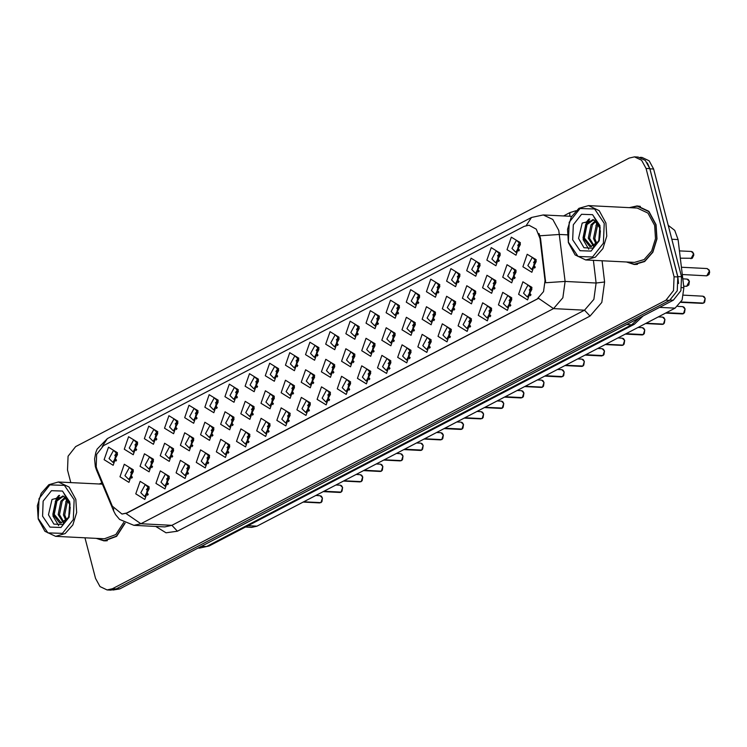 <?xml version="1.0" encoding="UTF-8"?>
<svg xmlns="http://www.w3.org/2000/svg" width="747" height="747" viewBox="0 0 747 747"><rect width="100%" height="100%" fill="white"/><g stroke="black" fill="none" stroke-linecap="round" stroke-linejoin="round"><path stroke-width="1.12" d="M350.623 381.894L346.272 394.397L337.261 388.86L341.603 376.348L350.623 381.894M342.238 387.674L346.113 391.54L350.595 383.323L346.72 379.457L342.238 387.674M370.764 371.39L366.422 383.902L357.402 378.355L361.753 365.853L370.764 371.39M362.388 377.17L366.254 381.035L370.736 372.818L366.87 368.953L362.388 377.17M390.905 360.885L386.563 373.397L377.552 367.851L381.894 355.348L390.905 360.885M382.529 366.674L386.404 370.54L390.877 362.323L387.011 358.457L382.529 366.674M451.347 329.38L446.995 341.883L437.985 336.346L442.336 323.834L451.347 329.38M442.971 335.16L446.837 339.026L451.319 330.809L447.444 326.943L442.971 335.16M471.488 318.876L467.146 331.388L458.135 325.841L462.477 313.338L471.488 318.876M463.112 324.665L466.987 328.531L471.46 320.304L467.594 316.439L463.112 324.665M491.638 308.371L487.287 320.883L478.276 315.337L482.618 302.834L491.638 308.371M483.262 314.16L487.128 318.026L491.61 309.809L487.735 305.943L483.262 314.16M511.779 297.876L507.437 310.378L498.426 304.832L502.768 292.329L511.779 297.876M503.403 303.655L507.278 307.521L511.751 299.304L507.885 295.438L503.403 303.655M411.055 350.39L406.713 362.893L397.693 357.346L402.045 344.843L411.055 350.39M402.68 356.17L406.545 360.035L411.027 351.818L407.152 347.953L402.68 356.17M431.196 339.885L426.854 352.388L417.844 346.851L422.186 334.339L431.196 339.885M422.821 345.665L426.696 349.531L431.168 341.314L427.303 337.448L422.821 345.665M330.473 392.399L326.131 404.902L317.12 399.365L321.462 386.853L330.473 392.399M322.097 398.179L325.972 402.045L330.445 393.828L326.579 389.962L322.097 398.179M310.332 402.904L305.981 415.407L296.97 409.86L301.312 397.357L310.332 402.904M301.956 408.684L305.822 412.549L310.304 404.332L306.429 400.467L301.956 408.684M290.181 413.399L285.84 425.911L276.829 420.365L281.171 407.862L290.181 413.399M281.806 419.188L285.681 423.054L290.153 414.828L286.288 410.971L281.806 419.188M270.041 423.904L265.689 436.416L256.679 430.87L261.03 418.367L270.041 423.904M261.665 429.684L265.53 433.549L270.012 425.332L266.137 421.467L261.665 429.684M249.89 434.409L245.548 446.911L236.538 441.374L240.879 428.862L249.89 434.409M241.514 440.188L245.389 444.054L249.862 435.837L245.996 431.971L241.514 440.188M229.749 444.913L225.407 457.416L216.387 451.87L220.738 439.367L229.749 444.913M221.373 450.693L225.239 454.559L229.721 446.342L225.846 442.476L221.373 450.693M209.599 455.409L205.257 467.921L196.246 462.374L200.588 449.871L209.599 455.409M201.223 461.198L205.098 465.064L209.571 456.847L205.705 452.981L201.223 461.198M189.458 465.913L185.116 478.425L176.096 472.879L180.447 460.376L189.458 465.913M181.082 471.702L184.948 475.568L189.43 467.342L185.555 463.476L181.082 471.702M169.308 476.418L164.966 488.921L155.955 483.384L160.297 470.871L169.308 476.418M160.932 482.198L164.807 486.064L169.289 477.847L165.414 473.981L160.932 482.198M149.167 486.923L144.825 499.426L135.805 493.888L140.156 481.376L149.167 486.923M140.791 492.703L144.657 496.568L149.139 488.351L145.273 484.486L140.791 492.703M531.929 287.371L527.578 299.874L518.567 294.337L522.909 281.824L531.929 287.371M523.554 293.151L527.419 297.017L531.901 288.8L528.026 284.934L523.554 293.151M334.768 364.807L330.426 377.319L321.415 371.773L325.757 359.27L334.768 364.807M326.392 370.596L330.267 374.462L334.74 366.235L330.874 362.37L326.392 370.596M354.918 354.302L350.567 366.814L341.556 361.268L345.898 348.765L354.918 354.302M346.543 360.091L350.408 363.957L354.89 355.74L351.015 351.874L346.543 360.091M375.059 343.807L370.717 356.31L361.707 350.763L366.049 338.26L375.059 343.807M366.684 349.587L370.559 353.452L375.031 345.235L371.166 341.37L366.684 349.587M395.21 333.302L390.858 345.805L381.848 340.268L386.19 327.756L395.21 333.302M386.825 339.082L390.7 342.948L395.182 334.731L391.307 330.865L386.825 339.082M455.642 301.797L451.3 314.3L442.28 308.754L446.631 296.251L455.642 301.797M447.266 307.577L451.132 311.443L455.614 303.226L451.739 299.36L447.266 307.577M435.492 312.293L431.15 324.805L422.139 319.258L426.481 306.756L435.492 312.293M427.116 318.082L430.991 321.948L435.464 313.721L431.598 309.865L427.116 318.082M516.074 270.283L511.732 282.796L502.722 277.249L507.064 264.746L516.074 270.283M507.699 276.063L511.574 279.929L516.046 271.712L512.181 267.846L507.699 276.063M495.933 280.788L491.582 293.291L482.571 287.754L486.923 275.241L495.933 280.788M487.558 286.568L491.423 290.434L495.905 282.217L492.03 278.351L487.558 286.568M475.783 291.293L471.441 303.796L462.43 298.258L466.772 285.746L475.783 291.293M467.407 297.073L471.282 300.938L475.755 292.721L471.889 288.856L467.407 297.073M415.351 322.797L411.009 335.31L401.989 329.763L406.34 317.26L415.351 322.797M406.975 328.577L410.841 332.443L415.323 324.226L411.457 320.36L406.975 328.577M314.627 375.311L310.276 387.814L301.265 382.277L305.616 369.765L314.627 375.311M306.251 381.091L310.117 384.957L314.599 376.74L310.724 372.874L306.251 381.091M294.477 385.816L290.135 398.319L281.124 392.782L285.466 380.27L294.477 385.816M286.101 391.596L289.976 395.462L294.449 387.245L290.583 383.379L286.101 391.596M274.336 396.321L269.994 408.824L260.974 403.277L265.325 390.774L274.336 396.321M265.96 402.101L269.826 405.966L274.308 397.749L270.433 393.884L265.96 402.101M254.185 406.816L249.843 419.328L240.833 413.782L245.175 401.279L254.185 406.816M245.81 412.605L249.685 416.471L254.157 408.254L250.292 404.388L245.81 412.605M234.044 417.321L229.702 429.833L220.682 424.287L225.034 411.784L234.044 417.321M225.669 423.101L229.534 426.967L234.016 418.75L230.141 414.884L225.669 423.101M213.894 427.826L209.552 440.328L200.541 434.791L204.883 422.279L213.894 427.826M205.518 433.605L209.393 437.471L213.875 429.254L210 425.388L205.518 433.605M193.753 438.33L189.411 450.833L180.391 445.296L184.742 432.784L193.753 438.33M185.377 444.11L189.243 447.976L193.725 439.759L189.859 435.893L185.377 444.11M173.612 448.835L169.261 461.338L160.25 455.791L164.592 443.288L173.612 448.835M165.227 454.615L169.102 458.481L173.584 450.264L169.709 446.398L165.227 454.615M153.462 459.33L149.12 471.843L140.109 466.296L144.451 453.793L153.462 459.33M145.086 465.12L148.961 468.985L153.434 460.768L149.568 456.903L145.086 465.12M133.321 469.835L128.97 482.347L119.959 476.801L124.301 464.298L133.321 469.835M124.945 475.615L128.811 479.481L133.293 471.264L129.418 467.398L124.945 475.615M536.225 259.779L531.873 272.291L522.863 266.744L527.205 254.241L536.225 259.779M527.849 265.568L531.715 269.434L536.197 261.217L532.322 257.351L527.849 265.568M500.229 253.196L495.887 265.708L486.867 260.161L491.218 247.659L500.229 253.196M491.853 258.985L495.719 262.851L500.201 254.634L496.325 250.768L491.853 258.985M480.078 263.7L475.736 276.213L466.726 270.666L471.068 258.163L480.078 263.7M471.702 269.49L475.578 273.355L480.05 265.129L476.184 261.263L471.702 269.49M459.937 274.205L455.595 286.708L446.575 281.171L450.927 268.659L459.937 274.205M451.562 279.985L455.427 283.851L459.909 275.634L456.034 271.768L451.562 279.985M439.796 284.71L435.445 297.213L426.434 291.675L430.776 279.163L439.796 284.71M431.411 290.49L435.286 294.355L439.768 286.138L435.893 282.273L431.411 290.49M419.646 295.214L415.304 307.717L406.293 302.171L410.635 289.668L419.646 295.214M411.27 300.994L415.145 304.86L419.618 296.643L415.752 292.777L411.27 300.994M399.505 305.71L395.154 318.222L386.143 312.676L390.485 300.173L399.505 305.71M391.129 311.499L394.995 315.365L399.477 307.148L395.602 303.282L391.129 311.499M379.355 316.214L375.013 328.727L366.002 323.18L370.344 310.677L379.355 316.214M370.979 321.994L374.854 325.86L379.327 317.643L375.461 313.777L370.979 321.994M359.214 326.719L354.862 339.222L345.852 333.685L350.194 321.173L359.214 326.719M350.838 332.499L354.704 336.365L359.186 328.148L355.311 324.282L350.838 332.499M339.063 337.224L334.721 349.727L325.711 344.19L330.053 331.677L339.063 337.224M330.688 343.004L334.563 346.869L339.035 338.652L335.17 334.787L330.688 343.004M318.922 347.728L314.571 360.231L305.56 354.685L309.912 342.182L318.922 347.728M310.547 353.508L314.412 357.374L318.894 349.157L315.019 345.291L310.547 353.508M298.772 358.224L294.43 370.736L285.419 365.19L289.761 352.687L298.772 358.224M290.396 364.013L294.271 367.879L298.744 359.662L294.878 355.796L290.396 364.013M278.631 368.729L274.289 381.241L265.269 375.694L269.62 363.191L278.631 368.729M270.255 374.508L274.121 378.374L278.603 370.157L274.728 366.291L270.255 374.508M258.481 379.233L254.139 391.736L245.128 386.199L249.47 373.687L258.481 379.233M250.105 385.013L253.98 388.879L258.453 380.662L254.587 376.796L250.105 385.013M238.34 389.738L233.998 402.241L224.978 396.704L229.329 384.191L238.34 389.738M229.964 395.518L233.83 399.384L238.312 391.167L234.446 387.301L229.964 395.518M218.199 400.233L213.847 412.746L204.837 407.199L209.179 394.696L218.199 400.233M209.814 406.023L213.689 409.888L218.171 401.671L214.296 397.806L209.814 406.023M198.048 410.738L193.706 423.25L184.696 417.704L189.038 405.201L198.048 410.738M189.673 416.527L193.548 420.393L198.02 412.167L194.155 408.301L189.673 416.527M177.907 421.243L173.556 433.746L164.545 428.208L168.887 415.696L177.907 421.243M169.532 427.023L173.397 430.888L177.879 422.671L174.004 418.806L169.532 427.023M157.757 431.747L153.415 444.25L144.404 438.713L148.746 426.201L157.757 431.747M149.381 437.527L153.256 441.393L157.729 433.176L153.863 429.31L149.381 437.527M137.616 442.252L133.265 454.755L124.254 449.208L128.605 436.706L137.616 442.252M129.24 448.032L133.106 451.898L137.588 443.681L133.713 439.815L129.24 448.032M117.466 452.747L113.124 465.26L104.113 459.713L108.455 447.21L117.466 452.747M109.09 458.537L112.965 462.402L117.438 454.185L113.572 450.32L109.09 458.537M520.37 242.7L516.028 255.203L507.017 249.657L511.359 237.154L520.37 242.7M511.994 248.48L515.869 252.346L520.342 244.129L516.476 240.263L511.994 248.48M349.073 390.214L348.018 387.964L349.54 381.082M369.223 379.709L368.168 377.468L369.681 370.577M389.364 369.205L388.309 366.964L389.822 360.073M449.806 337.7L448.751 335.45L450.264 328.568M469.947 327.195L468.892 324.954L470.405 318.063M490.097 316.691L489.042 314.45L490.555 307.559M510.238 306.186L509.183 303.945L510.696 297.063M409.515 358.7L408.46 356.459L409.972 349.577M429.656 348.205L428.601 345.954L430.113 339.073M328.932 400.709L327.877 398.468L329.39 391.587M308.791 411.214L307.736 408.973L309.249 402.082M288.641 421.719L287.586 419.478L289.098 412.587M268.5 432.224L267.445 429.983L268.957 423.091M248.349 442.728L247.294 440.478L248.807 433.596M228.208 453.224L227.153 450.983L228.666 444.101M208.058 463.728L207.003 461.487L208.516 454.596M187.917 474.233L186.862 471.992L188.375 465.101M167.767 484.738L166.712 482.487L168.234 475.606M147.626 495.242L146.571 492.992L148.083 486.11M530.389 295.691L529.334 293.44L530.846 286.559M333.227 373.127L332.172 370.885L333.685 363.994M353.378 362.622L352.323 360.381L353.835 353.49M373.519 352.117L372.464 349.876L373.976 342.994M393.66 341.622L392.605 339.371L394.127 332.49M454.101 310.108L453.046 307.867L454.559 300.976M433.951 320.612L432.896 318.371L434.409 311.48M514.534 278.603L513.478 276.362L514.991 269.471M494.393 289.108L493.337 286.857L494.85 279.976M474.242 299.603L473.187 297.362L474.7 290.48M413.81 331.117L412.755 328.876L414.268 321.985M313.086 383.631L312.031 381.381L313.544 374.499M292.936 394.136L291.881 391.886L293.394 385.004M272.795 404.631L271.74 402.39L273.253 395.508M252.645 415.136L251.59 412.895L253.102 406.004M232.504 425.641L231.449 423.4L232.961 416.509M212.353 436.145L211.298 433.895L212.811 427.013M192.212 446.641L191.157 444.4L192.67 437.518M172.062 457.145L171.007 454.904L172.529 448.013M151.921 467.65L150.866 465.409L152.379 458.518M131.78 478.155L130.725 475.914L132.238 469.023M534.684 268.098L533.629 265.857L535.141 258.966M498.688 261.515L497.633 259.274L499.145 252.383M478.538 272.02L477.482 269.779L478.995 262.888M458.397 282.525L457.341 280.274L458.854 273.393M438.246 293.029L437.191 290.779L438.713 283.897M418.105 303.525L417.05 301.284L418.563 294.402M397.964 314.029L396.909 311.788L398.422 304.897M377.814 324.534L376.759 322.293L378.271 315.402M357.673 335.039L356.618 332.788L358.13 325.907M337.523 345.534L336.467 343.293L337.98 336.411M317.382 356.039L316.326 353.798L317.839 346.907M297.231 366.544L296.176 364.303L297.689 357.411M277.09 377.048L276.035 374.807L277.548 367.916M256.94 387.553L255.885 385.303L257.398 378.421M236.799 398.048L235.744 395.807L237.257 388.926M216.649 408.553L215.594 406.312L217.116 399.421M196.508 419.058L195.453 416.817L196.965 409.926M176.367 429.562L175.312 427.312L176.824 420.43M156.216 440.067L155.161 437.817L156.674 430.935M136.075 450.562L135.02 448.321L136.533 441.44M115.925 461.067L114.87 458.826L116.383 451.935M518.829 251.011L517.774 248.77L519.286 241.888M96.989 469.377L96.13 466.819L96.652 454.325L103.469 445.716L524.235 226.341L528.997 225.258L536.215 229.161L539.96 238.433L545.021 280.601L543.499 291.629L537.177 298.968L126.71 512.965L121.948 514.048L112.349 506.167L96.989 469.377M668.201 225.323L674.728 230.356L678.052 239.554L683.832 287.744L682.142 300.005L675.111 308.156L256.949 526.168L251.664 527.373L245.418 527.055M96.363 538.391L104.244 540.903L116.597 536.374L125.141 523.161M104.496 540.613L105.897 540.893M626.5 262.001L634.38 264.513L644.698 261.525L652.906 252.243L657.033 238.891L656.099 224.66L648.854 211.345L637.322 205.911L629.235 207.629M634.633 264.223L636.033 264.513M85.018 537.812L95.504 578.374L99.986 586.61L107.12 589.971L110.836 590.158L116.121 588.953L669.629 300.378L677.212 290.807L677.781 276.922L649.769 168.626L645.296 160.39L638.162 157.029L634.446 156.842L629.161 158.047L75.643 446.622L68.07 456.193L67.501 470.078L70.732 482.59M539.073 233.522L540.557 238.461L545.702 282.721L565.152 281.423L562.902 297.764L553.527 308.642L538.615 298.361L127.111 512.993L122.191 514.067M101.909 482.926L99.099 484.009M107.12 589.971L112.405 588.767L665.922 300.191L673.495 290.62L674.065 276.735L646.062 168.439L641.58 160.203L634.446 156.842M638.974 206.079L637.546 206.228M112.946 590.027L119.679 588.897L673.355 300.238L680.937 290.667L681.507 276.792L653.644 169.055L649.171 160.82L642.037 157.458L640.254 157.365M678.519 283.515L677.79 276.605L649.927 168.869L647.332 162.93M520.332 244.596L518.25 248.546L519.473 250.17M519.875 242.831L517.652 245.352M536.178 261.683L534.096 265.624L535.328 267.258M535.72 259.919L533.498 262.44M681.105 302.087L703.497 303.095M529.203 290.032L531.425 287.502M703.702 303.067L681.18 301.965M531.883 289.266L529.8 293.207L531.033 294.841M703.683 303.086L705.177 298.464L702.852 296.148L704.16 296.69L705.215 298.473L704.692 302.087L703.683 303.086M74.121 499.752L64.429 485.345L49.9 484.859L39.049 498.576L38.228 518.465L47.92 532.882L62.449 533.367L73.299 519.641L74.121 499.752M75.783 499.36L69.069 487.007L58.369 481.964L48.798 484.738L41.178 493.356L37.35 505.738L38.218 518.941L44.932 531.304L55.633 536.337L65.213 533.563L72.823 524.954L76.652 512.563L75.783 499.36M102.031 483.197L99.715 484.047M68.901 516.298L69.779 504.57M66.044 520.78L63.383 514.87L66.119 501.405L67.575 499.631M66.735 520.033L64.7 514.935L67.435 501.47L68.154 500.518M63.327 522.592L58.145 514.599L60.88 501.144L65.204 497.194M63.999 522.284L59.452 514.664L62.188 501.209L65.801 497.67M69.658 513.74L69.742 504.402L63.99 496.466L52.038 499.463L48.443 514.814L53.868 524.105L62.58 524.599L69.21 516.233L70.003 503.73L63.831 493.356L69.751 503.59L69.658 513.74L68.164 517.914L60.684 523.031L59.601 522.881L52.897 514.338L55.633 500.882L62.897 495.943M61.338 523.031L54.214 514.403L56.949 500.948L63.42 496.167M69.695 513.572L70.218 507.185M42.56 516.205L49.918 527.13L60.937 527.503L69.163 517.101L69.788 502.012L62.44 491.087L51.422 490.723L43.186 501.125L42.56 516.205M96.979 538.419L104.253 540.604L116.476 536.122L124.936 523.059M55.633 536.337L104.347 538.783L115.785 534.609L123.713 522.414M55.297 501.396L59.564 495.364M65.783 501.919L67.267 499.211M58.621 525.599L52.981 515.981L56.286 498.417L58.808 495.429M68.705 516.784L69.63 503.982M604.267 223.362L594.565 208.955L580.036 208.469L569.186 222.186L568.364 242.084L578.057 256.492L592.586 256.977L603.436 243.261L604.267 223.362M605.92 222.97L599.206 210.617L588.505 205.574L578.934 208.357L571.315 216.966L567.487 229.357L568.355 242.56L575.069 254.914L585.769 259.956L595.35 257.173L602.96 248.564L606.788 236.173L605.92 222.97M585.769 259.956L634.483 262.402L644.054 259.62L651.673 251.011L655.502 238.62L654.633 225.417L647.92 213.063L637.219 208.03L588.505 205.574M627.116 262.029L634.39 264.214L644.605 261.254L652.729 252.066L656.809 238.853L655.885 224.763L648.723 211.588L637.312 206.209L629.852 207.657M599.047 239.908L599.916 228.18M596.181 244.4L593.52 238.48L596.255 225.024L597.712 223.241M596.872 243.643L594.836 238.545L597.572 225.09L598.291 224.128M593.463 246.202L588.281 238.218L591.017 224.754L595.34 220.804M594.136 245.894L589.588 238.284L592.324 224.819L595.938 221.28M599.794 237.35L599.878 228.012L594.136 220.076L582.174 223.082L578.58 238.424L584.005 247.724L592.716 248.219L599.346 239.843L600.14 227.34L593.968 216.966L599.897 227.209L599.794 237.35L598.3 241.524L590.821 246.641L589.738 246.491L583.034 237.957L585.769 224.492L593.034 219.553M591.475 246.641L584.35 238.022L587.086 224.558L593.557 219.777M599.841 237.182L600.364 230.804M572.706 239.815L580.055 250.749L591.073 251.113L599.299 240.711L599.925 225.631L592.576 214.697L581.558 214.333L573.322 224.735L572.706 239.815M585.433 225.006L589.7 218.983M595.919 225.538L597.404 222.83M588.757 249.209L583.118 239.6L586.423 222.036L588.944 219.039M598.851 240.394L599.766 227.592M500.182 255.1L498.1 259.05L499.332 260.675M499.724 253.336L497.511 255.857M480.041 265.605L477.959 269.546L479.182 271.18M479.583 263.84L477.361 266.362M459.891 276.11L457.808 280.05L459.041 281.684M459.433 274.345L457.22 276.866M439.75 286.605L437.667 290.555L438.9 292.18M439.292 284.84L437.07 287.371M683.318 313.703L682.347 313.899L683.346 313.6M509.062 300.527L511.275 298.006M683.561 313.563L666.343 312.732M511.732 299.771L509.65 303.712L510.883 305.346M683.29 313.712L666.119 312.844M663.177 324.207L662.197 324.403L663.205 324.105M488.911 311.032L491.134 308.511M663.42 324.067L646.192 323.236M491.591 310.276L489.509 314.216L490.742 315.85M663.149 324.217L645.978 323.348M663.392 324.095L664.886 319.473L662.561 317.148L663.878 317.699L664.923 319.483L664.4 323.096L663.392 324.095M643.027 334.712L642.056 334.899L643.064 334.609M468.771 321.537L470.983 319.016M643.27 334.572L626.051 333.741M471.45 320.78L469.359 324.721L470.591 326.355M642.999 334.712L625.827 333.853M622.886 345.217L621.915 345.403L622.914 345.105M448.63 332.041L450.843 329.511M623.073 345.105L624.595 340.473L622.279 338.158L623.586 338.699L624.632 340.492L624.109 344.096L623.101 345.095L605.901 344.246M451.3 331.285L449.218 335.216L450.45 336.86M622.858 345.217L605.686 344.358M516.037 272.188L513.945 276.129L515.178 277.763M515.57 270.423L513.357 272.944M495.887 282.683L493.804 286.633L495.037 288.258M495.429 280.919L493.216 283.449M475.746 293.188L473.663 297.138L474.887 298.763M475.288 291.423L473.066 293.945M455.595 303.693L453.513 307.643L454.746 309.267M455.138 301.928L452.925 304.449M419.599 297.11L417.517 301.06L418.75 302.684M419.142 295.345L416.929 297.866M399.458 307.615L397.376 311.555L398.609 313.189M399.001 305.85L396.778 308.371M379.308 318.119L377.226 322.06L378.458 323.694M378.85 316.354L376.637 318.876M359.167 328.615L357.085 332.564L358.317 334.198M358.709 326.85L356.487 329.38M435.454 314.198L433.372 318.138L434.595 319.772M434.997 312.433L432.774 314.954M415.304 324.702L413.222 328.643L414.454 330.277M414.846 322.937L412.633 325.459M395.163 335.198L393.081 339.147L394.313 340.772M394.705 333.433L392.483 335.963M375.013 345.702L372.93 349.652L374.163 351.277M374.555 343.937L372.342 346.459M585.545 354.862L602.773 355.609M428.479 342.546L430.702 340.016M602.978 355.581L585.76 354.741M431.159 341.781L429.067 345.721L430.3 347.355M582.595 366.217L581.624 366.413L582.623 366.114M408.338 353.042L410.551 350.52M582.837 366.077L565.619 365.246M411.009 352.285L408.926 356.226L410.159 357.86M582.567 366.226L565.395 365.358M582.819 366.105L584.303 361.483L581.988 359.158L583.295 359.709L584.341 361.492L583.818 365.106L582.819 366.105M545.254 375.862L562.472 376.6M388.188 363.546L390.41 361.025M562.687 376.581L545.469 375.75M390.868 362.79L388.776 366.73L390.009 368.364M339.026 339.119L336.934 343.069L338.167 344.694M338.559 337.355L336.346 339.876M318.876 349.624L316.793 353.574L318.026 355.198M318.418 347.859L316.205 350.38M298.735 360.129L296.652 364.069L297.876 365.703M298.277 358.364L296.055 360.885M278.584 370.633L276.502 374.574L277.735 376.208M278.127 368.869L275.914 371.39M258.443 381.129L256.361 385.078L257.584 386.703M257.986 379.364L255.763 381.894M238.293 391.633L236.211 395.583L237.443 397.208M237.835 389.869L235.622 392.39M354.872 356.207L352.789 360.157L354.022 361.781M354.414 354.442L352.192 356.963M334.721 366.712L332.639 370.652L333.872 372.286M334.264 364.947L332.051 367.468M314.58 377.216L312.498 381.157L313.731 382.791M314.123 375.452L311.901 377.973M294.439 387.712L292.348 391.661L293.58 393.286M293.982 385.947L291.76 388.477M274.289 398.216L272.207 402.166L273.439 403.791M273.832 396.452L271.619 398.973M254.148 408.721L252.066 412.661L253.289 414.296M253.691 406.956L251.468 409.477M542.303 387.226L541.332 387.413L542.331 387.105M368.047 374.051L370.26 371.53M542.499 387.114L544.012 382.483L541.696 380.167L543.004 380.709L544.049 382.501L543.527 386.106L542.527 387.105L525.328 386.255M370.717 373.295L368.635 377.226L369.868 378.869M542.275 387.226L525.104 386.367M504.963 396.872L522.19 397.609M347.897 384.556L350.119 382.025M522.349 397.619L523.871 392.987L521.546 390.672L522.853 391.213L523.908 393.006L523.376 396.61L522.377 397.609L505.177 396.75M350.576 383.79L348.494 387.73L349.727 389.364M502.012 408.226L501.041 408.422L502.04 408.114M327.756 395.051L329.969 392.53M502.255 408.095L485.036 407.255M330.426 394.295L328.344 398.235L329.576 399.869M501.984 408.236L484.812 407.367M464.671 417.872L481.899 418.619M307.605 405.556L309.828 403.035M482.058 418.628L483.58 413.997L481.255 411.672L482.562 412.223L483.617 414.006L483.094 417.62L482.086 418.619L464.886 417.76M310.285 404.799L308.203 408.74L309.435 410.374M461.721 429.236L460.75 429.432L461.749 429.114M287.464 416.06L289.677 413.539M461.963 429.095L444.745 428.264M290.135 415.304L288.053 419.244L289.285 420.878M461.693 429.236L444.521 428.376M461.945 429.123L463.439 424.492L461.114 422.176L462.421 422.718L463.467 424.511L462.944 428.115L461.945 429.123M424.38 438.881L441.608 439.628M267.314 426.565L269.536 424.044M441.766 439.628L443.288 434.997L440.963 432.681L442.28 433.223L443.326 435.015L442.803 438.62L441.794 439.619L424.595 438.769M269.994 425.809L267.912 429.74L269.144 431.383M218.152 402.138L216.07 406.088L217.302 407.713M217.694 400.373L215.472 402.894M198.002 412.643L195.919 416.583L197.152 418.217M197.544 410.878L195.331 413.399M177.861 423.147L175.778 427.088L177.011 428.722M177.403 421.383L175.181 423.904M157.71 433.643L155.628 437.593L156.861 439.217M157.253 431.878L155.04 434.409M137.569 444.148L135.487 448.097L136.72 449.722M137.112 442.383L134.89 444.904M117.428 454.652L115.337 458.593L116.569 460.227M116.971 452.887L114.749 455.409M233.998 419.226L231.915 423.166L233.148 424.8M233.54 417.461L231.327 419.982M213.857 429.721L211.775 433.671L212.998 435.305M213.399 427.956L211.177 430.487M193.706 440.226L191.624 444.176L192.857 445.8M193.249 438.461L191.036 440.991M173.565 450.73L171.483 454.68L172.716 456.305M173.108 448.966L170.886 451.487M153.415 461.235L151.333 465.176L152.565 466.81M152.958 459.47L150.745 461.991M133.274 471.74L131.192 475.68L132.424 477.314M132.817 469.975L130.594 472.496M421.429 450.245L420.458 450.432L421.467 450.133M247.173 437.07L249.386 434.539M421.672 450.105L404.454 449.264M249.853 436.304L247.761 440.244L248.994 441.879M421.401 450.245L404.239 449.386M421.653 450.124L423.147 445.501L420.822 443.186L422.13 443.727L423.175 445.511L422.653 449.124L421.653 450.124M384.089 459.881L401.316 460.638M227.032 447.565L229.245 445.044M401.475 460.638L402.997 456.006L400.681 453.681L401.989 454.232L403.035 456.015L402.512 459.629L401.503 460.628L384.303 459.769M229.702 446.809L227.62 450.749L228.853 452.383M381.138 471.245L380.167 471.441L381.175 471.142M206.882 458.07L209.104 455.549M381.334 471.133L382.856 466.511L380.531 464.186L381.838 464.737L382.884 466.52L382.361 470.134L381.362 471.133L364.162 470.274M209.562 457.313L207.47 461.254L208.702 462.888M381.119 471.254L363.948 470.386M343.797 480.891L361.025 481.647M186.741 468.574L188.954 466.053M361.193 481.638L362.706 477.006L360.39 474.69L361.697 475.232L362.743 477.025L362.22 480.629L361.221 481.638L344.022 480.779M189.411 467.818L187.329 471.759L188.561 473.393M340.847 492.254L339.876 492.441L340.884 492.142M166.59 479.079L168.813 476.549M341.09 492.114L323.871 491.283M169.27 478.323L167.179 482.254L168.411 483.897M340.828 492.254L323.656 491.395M341.071 492.133L342.565 487.511L340.24 485.195L341.547 485.737L342.602 487.53L342.07 491.134L341.071 492.133M303.506 501.9L320.734 502.647M146.449 489.584L148.662 487.053M320.902 502.647L322.415 498.016L320.099 495.7L321.406 496.241L322.452 498.025L321.929 501.639L320.93 502.638L303.73 501.779M149.12 488.818L147.038 492.759L148.27 494.393M539.96 238.433L540.557 238.461M545.021 280.601L545.618 280.629M247.985 525.72L256.949 526.168M659.657 307.381L675.111 308.156M681.759 287.642L683.832 287.744M671.796 239.236L678.052 239.554M563.546 215.939L569.858 212.652L569.812 216.256M569.858 212.652L575.984 210.738M526.308 225.538L531.537 217.498L107.428 438.601L97.147 449.18L95.803 452.495L94.598 458.957L95.364 466.586L96.484 469.919L96.372 467.669M531.537 217.498L543.274 214.921L552.789 219.403L558.756 230.384L565.152 281.423L596.115 282.982L593.398 260.339M96.484 469.919L113.6 510.92L115.561 514.664L119.604 519.436L133.853 525.365L140.903 523.768L171.866 525.318L584.49 310.201L553.527 308.642L140.903 523.768L125.982 513.478M113.6 510.92L113.544 508.502M539.95 235.753L559.512 234.437L567.262 234.829M107.428 438.601L102.227 446.463M602.054 260.768L604.603 282.021L601.783 302.451L590.074 316.046L177.45 531.173L166.021 532.826L155.712 526.467M646.062 168.439L649.769 168.626M112.405 588.767L116.121 588.953M665.922 300.191L669.629 300.378M674.065 276.735L677.781 276.922M590.074 316.046L584.49 310.201L593.856 299.323L596.115 282.982L604.603 282.021M133.853 525.365L164.816 526.924L171.866 525.318L177.45 531.173M119.679 588.897L116.523 588.739M653.644 169.055L649.927 168.869M681.507 276.792L677.79 276.605M673.355 300.238L670.171 300.079M642.859 316.14L634.306 324.31L209.197 545.945L199.468 548.102L206.517 546.496L201.494 546.244M209.197 545.945L206.517 546.496L631.626 324.87L626.602 324.609M634.306 324.31L631.626 324.87L638.657 318.325M690.938 258.723L693.627 253.793L691.302 251.468L692.609 252.01L693.655 253.803L693.804 255.213L692.292 258.313L680.284 258.191M517.792 248.844L518.25 248.546M706.783 275.811L709.473 270.881L707.148 268.556L709.202 270.078L709.65 272.3L708.996 274.485L706.783 275.811L682.254 274.569M533.647 265.923L534.096 265.624M529.8 293.207L529.352 293.515M497.651 259.34L498.1 259.05M477.501 269.844L477.959 269.546M457.36 280.349L457.808 280.05M437.21 290.854L437.667 290.555M683.514 313.6L685.036 308.969L682.711 306.643L684.019 307.194L685.064 308.978L684.541 312.591L683.542 313.591M509.65 303.712L509.202 304.02M489.509 314.216L489.061 314.524M643.223 334.6L644.745 329.969L642.42 327.653L643.727 328.194L644.773 329.987L644.25 333.592L643.251 334.6M469.359 324.721L468.911 325.029M449.218 335.216L448.77 335.534M686.642 286.306L689.332 281.376L687.007 279.061L688.314 279.602L689.36 281.395L688.846 284.99L686.642 286.306L683.636 286.157M513.497 276.427L513.945 276.129M493.356 286.932L493.804 286.633M473.206 297.437L473.663 297.138M453.065 307.932L453.513 307.643M417.069 301.358L417.517 301.06M396.918 311.854L397.376 311.555M376.777 322.359L377.226 322.06M356.636 332.863L357.085 332.564M432.915 318.437L433.372 318.138M412.774 328.941L413.222 328.643M392.623 339.446L393.081 339.147M372.482 349.951L372.93 349.652M602.932 355.609L604.454 350.978L602.129 348.662L603.436 349.204L604.482 350.987L603.959 354.601L602.96 355.6M429.067 345.721L428.619 346.029M408.926 356.226L408.478 356.534M562.64 376.609L564.162 371.987L561.837 369.662L563.145 370.204L564.2 371.997L563.668 375.61L562.668 376.609M388.776 366.73L388.328 367.038M336.486 343.368L336.934 343.069M316.345 353.863L316.793 353.574M296.195 364.368L296.652 364.069M276.054 374.873L276.502 374.574M255.904 385.377L256.361 385.078M235.763 395.882L236.211 395.583M352.341 360.446L352.789 360.157M332.191 370.951L332.639 370.652M312.05 381.456L312.498 381.157M291.9 391.96L292.348 391.661M271.759 402.465L272.207 402.166M251.608 412.96L252.066 412.661M368.635 377.226L368.187 377.543M348.494 387.73L348.046 388.038M502.208 408.123L503.73 403.492L501.405 401.167L502.712 401.718L503.758 403.501L503.235 407.115L502.236 408.114M328.344 398.235L327.896 398.543M308.203 408.74L307.755 409.048M288.053 419.244L287.604 419.553M267.912 429.74L267.463 430.057M215.612 406.377L216.07 406.088M195.471 416.882L195.919 416.583M175.33 427.387L175.778 427.088M155.18 437.891L155.628 437.593M135.039 448.396L135.487 448.097M114.889 458.891L115.337 458.593M231.467 423.465L231.915 423.166M211.317 433.97L211.775 433.671M191.176 444.474L191.624 444.176M171.026 454.97L171.483 454.68M150.885 465.474L151.333 465.176M130.744 475.979L131.192 475.68M247.761 440.244L247.313 440.553M227.62 450.749L227.172 451.057M207.47 461.254L207.022 461.562M187.329 471.759L186.881 472.067M167.179 482.254L166.73 482.571M147.038 492.759L146.589 493.067M543.274 214.921L571.66 216.35M199.468 548.102L198.067 548.027M691.302 251.468L679.406 250.871M707.148 268.556L681.376 267.258M702.852 296.148L683.589 295.177M702.488 303.394L680.975 302.311M102.432 484.177L58.369 481.964M107.316 540.753L104.253 540.604M640.375 206.368L637.312 206.209M637.452 264.363L634.39 264.214M682.711 306.643L677.669 306.391M682.347 313.899L665.708 313.058M662.561 317.148L658.284 316.933M662.197 324.403L645.567 323.563M642.42 327.653L638.134 327.438M642.056 334.899L625.426 334.068M622.279 338.158L617.993 337.943M621.915 345.403L605.275 344.572M687.007 279.061L682.758 278.846M602.129 348.662L597.843 348.447M601.765 355.908L585.134 355.068M581.988 359.158L577.702 358.943M581.624 366.413L564.984 365.572M561.837 369.662L557.551 369.448M561.473 376.918L544.843 376.077M541.696 380.167L537.41 379.952M541.332 387.413L524.693 386.582M521.546 390.672L517.269 390.457M521.182 397.918L504.552 397.087M501.405 401.167L497.119 400.952M501.041 408.422L484.401 407.582M481.255 411.672L476.978 411.457M480.891 418.927L464.26 418.087M461.114 422.176L456.828 421.962M460.75 429.432L444.11 428.591M440.963 432.681L436.687 432.466M440.599 439.927L423.969 439.096M420.822 443.186L416.537 442.971M420.458 450.432L403.828 449.601M400.681 453.681L396.396 453.466M400.317 460.936L383.678 460.096M380.531 464.186L376.245 463.971M380.167 471.441L363.537 470.601M360.39 474.69L356.104 474.476M360.026 481.936L343.387 481.105M340.24 485.195L335.963 484.98M339.876 492.441L323.246 491.61M320.099 495.7L315.813 495.485M319.735 502.946L303.095 502.105"/></g></svg>
